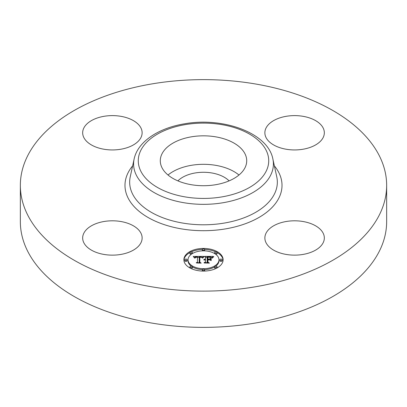 <?xml version="1.0" encoding="UTF-8"?>
<svg xmlns="http://www.w3.org/2000/svg" width="407" height="407" viewBox="0 0 407 407"><rect width="100%" height="100%" fill="white"/><g stroke="black" fill="none" stroke-linecap="round" stroke-linejoin="round"><path stroke-width="0.61" d="M168.025 175.015A43.213 24.949 180 0 1 238.975 175.015M177.915 180.876A29.416 16.982 180 0 1 195.218 172.96A29.416 16.982 180 0 1 229.085 180.876M386.65 185.373L386.65 221.627A183.15 105.739 180 0 1 255.062 323.092A183.15 105.739 180 0 1 20.35 221.627L20.35 185.373A183.15 105.739 180 0 1 151.938 83.908A183.15 105.739 180 0 1 386.65 185.373A183.15 105.739 180 0 1 255.062 286.838A183.15 105.739 180 0 1 20.35 185.373M302.976 254.441A29.731 17.165 180 0 1 264.871 237.973A29.731 17.165 180 0 1 286.233 221.5A29.731 17.165 180 0 1 324.333 237.973A29.731 17.165 180 0 1 302.976 254.441M323.133 127.94A29.731 17.165 180 0 1 324.333 132.774A29.731 17.165 180 0 1 298.83 149.766A29.731 17.165 180 0 1 266.071 137.607A29.731 17.165 180 0 1 264.871 132.774A29.731 17.165 180 0 1 290.374 115.786A29.731 17.165 180 0 1 323.133 127.94M104.024 116.305A29.731 17.165 180 0 1 142.129 132.774A29.731 17.165 180 0 1 120.767 149.247A29.731 17.165 180 0 1 82.667 132.774A29.731 17.165 180 0 1 104.024 116.305M140.929 233.14A29.731 17.165 180 0 1 142.129 237.973A29.731 17.165 180 0 1 116.626 254.965A29.731 17.165 180 0 1 83.867 242.806A29.731 17.165 180 0 1 82.667 237.973A29.731 17.165 180 0 1 108.17 220.981A29.731 17.165 180 0 1 140.929 233.14M244.963 153.749A43.213 24.949 180 0 1 246.713 160.775A43.213 24.949 180 0 1 209.646 185.47A43.213 24.949 180 0 1 162.037 167.796A43.213 24.949 180 0 1 160.287 160.775A43.213 24.949 180 0 1 197.354 136.08A43.213 24.949 180 0 1 244.963 153.749M183.878 259.758A19.622 11.33 180 0 1 203.5 248.428A19.622 11.33 180 0 1 223.122 259.758A19.622 11.33 180 0 1 203.5 271.087A19.622 11.33 180 0 1 183.878 259.758M223.107 260.246A19.622 11.33 0 0 0 217.094 252.559M215.822 251.913A19.622 11.33 0 0 0 204.629 249.42M202.371 249.42A19.622 11.33 0 0 0 191.178 251.913M189.906 252.559A19.622 11.33 0 0 0 183.893 260.246M188.039 259.758A15.461 8.929 180 0 1 203.5 250.834A15.461 8.929 180 0 1 218.961 259.758A15.461 8.929 180 0 1 203.5 268.686A15.461 8.929 180 0 1 188.039 259.758L188.039 260.729A15.461 8.929 0 0 0 191.351 266.249M192.282 266.87A15.461 8.929 0 0 0 202.396 269.632M204.604 269.632A15.461 8.929 0 0 0 214.718 266.87M215.649 266.249A15.461 8.929 0 0 0 218.961 260.729L218.961 259.758M202.31 249.628A1.19 0.687 180 0 1 203.5 248.942A1.19 0.687 180 0 1 204.69 249.628A1.19 0.687 180 0 1 203.5 250.315A1.19 0.687 180 0 1 202.31 249.628L202.31 250.6A1.19 0.687 0 0 0 202.396 250.854M204.604 250.854A1.19 0.687 0 0 0 204.69 250.6L204.69 249.628M219.851 260.729A1.19 0.687 0 0 0 221.042 261.416A1.19 0.687 0 0 0 222.232 260.729L222.232 259.758A1.19 0.687 180 0 1 221.042 260.444A1.19 0.687 180 0 1 219.851 259.758L219.851 260.729M214.713 252.599A1.19 0.687 180 0 1 215.903 251.913A1.19 0.687 180 0 1 217.094 252.599A1.19 0.687 180 0 1 215.903 253.281A1.19 0.687 180 0 1 214.713 252.599L214.713 253.566A1.19 0.687 0 0 0 214.718 253.617M215.649 254.238A1.19 0.687 0 0 0 217.094 253.566L217.094 252.599M202.31 269.887A1.19 0.687 180 0 1 203.5 269.2A1.19 0.687 180 0 1 204.69 269.887A1.19 0.687 180 0 1 203.5 270.574A1.19 0.687 180 0 1 202.31 269.887L202.31 270.858A1.19 0.687 0 0 0 202.371 271.067M204.629 271.067A1.19 0.687 0 0 0 204.69 270.858L204.69 269.887M214.713 266.921A1.19 0.687 180 0 1 215.903 266.234A1.19 0.687 180 0 1 217.094 266.921A1.19 0.687 180 0 1 215.903 267.608A1.19 0.687 180 0 1 214.713 266.921L214.713 267.892A1.19 0.687 0 0 0 215.822 268.574M217.094 267.928A1.19 0.687 0 0 0 217.094 267.892L217.094 266.921M184.768 259.758L184.768 260.729A1.19 0.687 0 0 0 185.958 261.416A1.19 0.687 0 0 0 187.149 260.729L187.149 259.758A1.19 0.687 180 0 1 185.958 260.444A1.19 0.687 180 0 1 184.768 259.758A1.19 0.687 180 0 1 185.958 259.071A1.19 0.687 180 0 1 187.149 259.758M189.906 252.599A1.19 0.687 180 0 1 191.097 251.913A1.19 0.687 180 0 1 192.287 252.599A1.19 0.687 180 0 1 191.097 253.281A1.19 0.687 180 0 1 189.906 252.599L189.906 253.566A1.19 0.687 0 0 0 191.351 254.238M192.282 253.617A1.19 0.687 0 0 0 192.287 253.566L192.287 252.599M189.906 266.921A1.19 0.687 180 0 1 191.097 266.234A1.19 0.687 180 0 1 192.287 266.921A1.19 0.687 180 0 1 191.097 267.608A1.19 0.687 180 0 1 189.906 266.921L189.906 267.892A1.19 0.687 0 0 0 189.906 267.928M191.178 268.574A1.19 0.687 0 0 0 192.287 267.892L192.287 266.921M203.505 256.369L202.264 257.87L201.226 256.934L199.252 256.817L199.15 262.179L200.163 262.724L196.24 262.724L197.441 262.144L197.441 257.214L195.66 257.372L194.912 258.114L195.523 257.265L197.441 256.842L195.238 256.98L194.475 257.952L193.233 256.42L203.505 256.369M204.044 256.68L202.579 258.084L204.044 256.68M201.755 257.453L199.842 257.219L199.837 262.194L201.2 263.126L196.622 262.993L200.727 262.993L199.578 262.235L199.578 257.076L201.755 257.453M204.294 256.369L213.197 256.369L211.788 257.855L210.551 256.944L207.168 256.781L207.168 259.096L207.692 259.096L207.692 257.051L210.261 257.117L211.258 257.56L207.906 257.188L207.906 259.096L209.198 259.096L210.572 258.262L210.572 260.332L209.132 259.513L207.168 259.513L207.168 262.006L208.267 262.652L204.055 262.652L205.454 262.006L205.454 259.88L204.131 260.063L205.454 259.513L203.754 259.798L205.454 259.096L205.454 257.005L204.294 256.369M213.848 256.669L212.123 258.114L213.848 256.669M211.197 258.435L210.974 260.5M209.661 259.931L207.906 259.931L207.906 262.047L209.417 263.126L204.233 262.993L208.933 262.993L207.692 262.108L207.692 259.793L209.661 259.931M205.454 260.851L205.454 262.006M210.572 260.332L210.572 259.234L209.636 259.803M207.168 260.068L207.168 257.753M212.159 257.341L211.279 257.341M207.168 257.341L205.454 257.341M205.454 259.096L205.454 259.513M205.199 259.117L205.199 259.503M204.965 259.142L204.965 259.513M204.746 259.188L204.746 259.534M204.553 259.239L204.553 259.574M204.37 259.305L204.37 259.62M204.212 259.381L204.212 259.676M204.07 259.468L204.07 259.737M207.168 262.006L207.168 262.652M209.198 259.096L209.198 259.554M207.906 259.096L207.906 259.513M207.692 259.096L207.692 259.513M207.168 259.096L207.168 259.513M202.594 257.346L201.857 257.346M199.242 257.361L197.441 257.372M194.663 257.382L194.017 257.387M197.441 262.144L197.441 262.724L197.441 262.144M197.441 256.842L197.441 257.814M195.274 257.417L195.274 257.697M195.207 257.478L195.207 257.835M195.146 257.55L195.146 258.063M195.09 257.626L195.09 258.114M195.039 257.707L195.039 258.114M194.999 257.799L194.999 258.114M199.15 262.179L199.15 262.724M210.974 258.359L210.974 259.33M211.197 260.572L211.197 259.407M203.714 256.7L203.714 256.97M203.592 256.797L203.592 257.092M203.475 256.909L203.475 257.224M203.352 257.031L203.352 257.366M203.23 257.168L203.23 257.519M203.108 257.316L203.108 257.682M202.981 257.478L202.981 257.86M202.859 257.651L202.859 258.043M202.732 257.84L202.732 258.114M213.029 257.041L213.029 257.295M212.846 257.193L212.846 257.468M212.678 257.346L212.678 257.641M212.53 257.499L212.53 257.819M212.403 257.651L212.403 258.007M212.291 257.809L212.291 258.18M199.842 258.043L199.578 258.048L199.578 262.235M207.906 260.765L207.692 262.108M219.851 259.758A1.19 0.687 180 0 1 221.042 259.071A1.19 0.687 180 0 1 222.232 259.758M185.139 124.639A65.227 37.658 180 0 1 266.086 150.173A65.227 37.658 180 0 1 221.861 196.907A65.227 37.658 180 0 1 140.914 171.378A65.227 37.658 180 0 1 185.139 124.639M223.184 202.711A69.907 40.364 180 0 1 134.137 158.949L130.24 176.847A73.835 42.628 180 0 0 224.288 223.067A73.835 42.628 180 0 0 276.76 176.847L272.863 158.949A69.907 40.364 180 0 1 223.184 202.711M274.364 165.853A78.52 45.335 180 0 1 225.605 228.871A78.52 45.335 180 0 1 143.722 214.769A78.52 45.335 180 0 1 132.636 165.853M272.863 158.949C267.928 132.84 223.077 116.748 184.34 123.835C158.547 128.088 137.795 141.616 134.137 158.949"/></g></svg>
